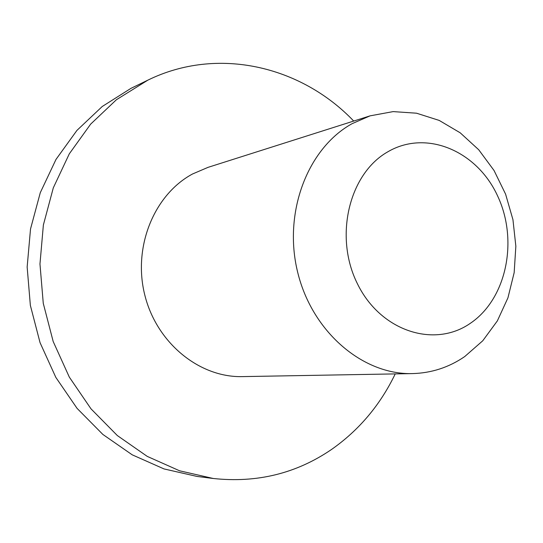 <?xml version="1.0" encoding="UTF-8"?>
<svg xmlns="http://www.w3.org/2000/svg" width="543" height="543" viewBox="0 0 543 543"><rect width="100%" height="100%" fill="white"/><g stroke="black" fill="none" stroke-linecap="round" stroke-linejoin="round"><path stroke-width="0.81" d="M370.055 115.856L208.003 167.366L192.514 173.998C154.076 194.666 132.702 246.97 144.764 294.91C156.56 342.932 199.396 377.69 242.361 376.611L412.381 373.598C362.683 374.921 312.035 331.8 297.645 272.145C282.937 212.584 307.616 148.178 352.135 123.655L370.055 115.856L393.146 111.607L416.529 113.202L439.199 120.417L460.206 132.811L478.722 149.759L494.035 170.488L505.587 194.129L512.952 219.705L515.85 246.223L514.167 272.62L507.936 297.856L497.347 320.899L482.761 340.773L464.713 356.575C448.905 367.414 431.461 373.089 412.381 373.598M470.34 323.309C434.312 348.477 380.514 331.223 357.443 283.799C333.802 236.728 349.034 173.597 387.885 151.768C426.404 129.22 476.876 150.927 497.483 195.677C518.619 240.121 506.721 298.806 470.34 323.309M147.845 80.154L130.944 88.36L102.254 106.482L76.936 130.401L55.99 159.432L40.291 192.67L30.523 228.97L27.15 267.013L30.36 305.397L40.053 342.667L55.841 377.412L77.065 408.363L102.871 434.448L132.22 454.824L163.993 468.921L197.028 476.435L213.256 478.485L179.618 470.808L147.241 456.391L117.315 435.54L90.986 408.825L69.314 377.107L53.18 341.499L43.264 303.313L39.965 263.986L43.372 225.006L53.309 187.844L69.3 153.832L90.633 124.15L116.412 99.729L147.845 80.154C217.505 45.965 301.202 66.008 353.71 121.048M395.229 373.903C380.331 404.881 359.161 430.029 331.719 449.339C296.478 473.462 256.988 483.182 213.256 478.485"/></g></svg>
